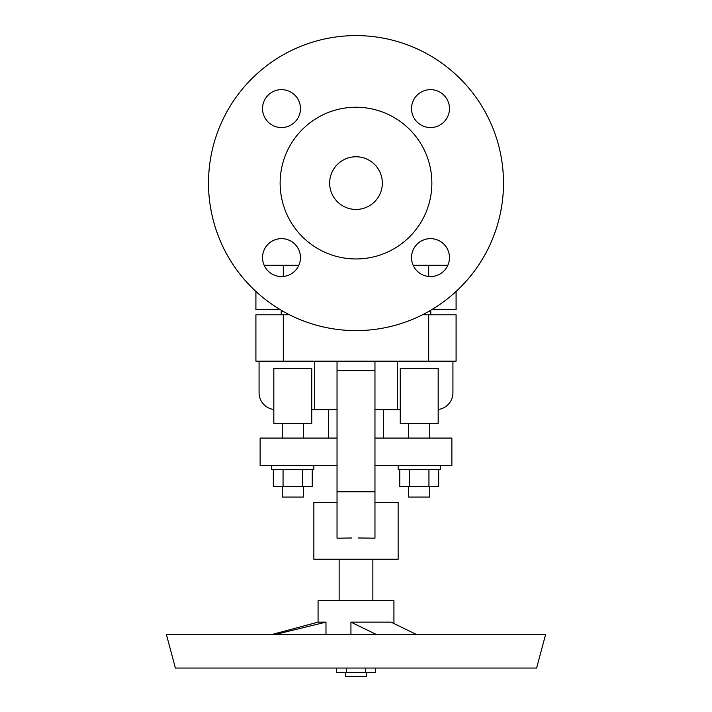 <?xml version="1.0" encoding="UTF-8"?>
<svg xmlns="http://www.w3.org/2000/svg" width="712" height="712" viewBox="0 0 712 712"><rect width="100%" height="100%" fill="white"/><g stroke="black" fill="none" stroke-linecap="round" stroke-linejoin="round"><path stroke-width="1.07" d="M356 107.245A75.864 75.864 0 0 1 431.864 183.1A75.864 75.864 0 0 1 356 258.963A75.864 75.864 0 0 1 280.136 183.1A75.864 75.864 0 0 1 356 107.245M356 156.765A26.344 26.344 0 0 1 382.344 183.1A26.344 26.344 0 0 1 356 209.444A26.344 26.344 0 0 1 329.656 183.1A26.344 26.344 0 0 1 356 156.765M208.5 183.1A147.5 147.5 0 0 0 356 330.608A147.5 147.5 0 0 0 503.5 183.1A147.5 147.5 0 0 0 356 35.6A147.5 147.5 0 0 0 208.5 183.1M262.532 257.602A18.966 18.966 0 0 0 281.498 276.567A18.966 18.966 0 0 0 300.464 257.602A18.966 18.966 0 0 0 281.498 238.636A18.966 18.966 0 0 0 262.532 257.602M262.532 108.607A18.966 18.966 0 0 0 281.498 127.564A18.966 18.966 0 0 0 300.464 108.607A18.966 18.966 0 0 0 281.498 89.641A18.966 18.966 0 0 0 262.532 108.607M411.536 257.602A18.966 18.966 0 0 0 430.502 276.567A18.966 18.966 0 0 0 449.468 257.602A18.966 18.966 0 0 0 430.502 238.636A18.966 18.966 0 0 0 411.536 257.602M449.468 108.607A18.966 18.966 0 0 0 430.502 89.641A18.966 18.966 0 0 0 411.536 108.607A18.966 18.966 0 0 0 430.502 127.564A18.966 18.966 0 0 0 449.468 108.607M456.089 291.448L456.089 309.533L431.979 309.533M280.021 309.533L255.911 309.533L255.911 291.448M298.835 265.282L264.161 265.282M447.839 265.282L413.165 265.282M283.643 311.642L281.195 311.642L281.195 314.802M430.805 314.802L430.805 311.642L428.357 311.642M289.57 314.802L255.911 314.802L255.911 361.162L428.695 361.162L428.695 314.802L422.43 314.802M428.695 361.162L456.089 361.162L456.089 314.802L428.695 314.802M259.07 361.162L259.07 392.775A16.857 16.857 0 0 0 273.817 409.498M311.749 409.631L314.704 409.631L314.704 361.162M337.034 409.631L314.704 409.631M338.271 538.165L351.844 537.996M351.06 538.005L347.928 538.041M347.349 538.049L345.418 538.076M344.368 538.094L342.695 538.121M342.223 538.13L340.016 538.156M339.366 538.165L338.912 538.165M374.966 502.343L398.142 502.343L398.142 559.24L313.858 559.24L313.858 502.343L337.034 502.343M393.932 623.383L393.932 600.625L318.068 600.625L318.068 622.137L272.536 634.339M416.164 634.339L391.084 622.137L350.936 622.137L376.016 634.339M536.617 668.052L175.383 668.052L166.35 634.339L545.65 634.339L536.617 668.052M350.936 634.339L350.936 622.137M275.82 634.339L325.98 622.137L318.068 622.137M325.98 634.339L325.98 622.137M375.464 668.052L375.464 672.689L336.536 672.689L336.536 668.052M366.538 672.689L366.538 676.4L345.462 676.4L345.462 672.689M365.737 672.689L365.737 668.052M346.263 672.689L346.263 668.052M438.183 409.498A16.857 16.857 0 0 0 452.93 392.775L452.93 361.162M374.966 361.162L374.966 538.165L358.145 537.978M337.034 361.162L337.034 538.165L337.63 538.165M374.966 438.076L451.88 438.076L451.88 465.47L374.966 465.47M337.034 465.47L260.12 465.47L260.12 438.076L337.034 438.076M271.708 465.47L271.708 469.68L313.858 469.68L313.858 465.47M302.52 469.68L302.52 486.545L312.248 486.545L312.248 469.68M273.319 469.68L273.319 486.545L302.52 486.545M283.056 469.68L283.056 486.545M303.321 486.545L303.321 497.074L282.246 497.074L282.246 486.545M311.749 423.328L273.817 423.328L273.817 368.54L311.749 368.54L311.749 423.328M398.142 465.47L398.142 469.68L440.292 469.68L440.292 465.47M428.944 469.68L428.944 486.545L438.681 486.545L438.681 469.68M399.752 469.68L399.752 486.545L428.944 486.545M409.48 469.68L409.48 486.545M429.754 486.545L429.754 497.074L408.679 497.074L408.679 486.545M374.966 409.631L400.251 409.631M438.183 423.328L400.251 423.328L400.251 368.54L438.183 368.54L438.183 423.328M397.296 409.631L397.296 361.162M358.839 537.987L372.412 538.156M283.305 265.282L283.305 276.487M428.695 276.487L428.695 265.282M283.305 314.802L283.305 361.162M374.966 370.649L337.034 370.649M337.034 491.805L374.966 491.805M339.143 600.625L339.143 559.24M282.246 438.076L282.246 423.328M328.606 438.076L328.606 409.631M408.679 438.076L408.679 423.328M303.321 438.076L303.321 423.328M372.857 600.625L372.857 559.24M383.394 438.076L383.394 409.631M429.754 438.076L429.754 423.328"/></g></svg>
